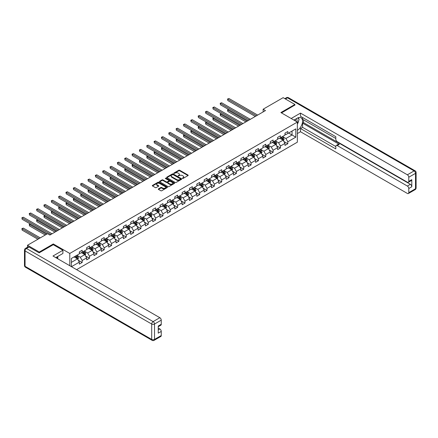<?xml version="1.0" encoding="UTF-8"?>
<svg xmlns="http://www.w3.org/2000/svg" width="438" height="438" viewBox="0 0 438 438"><rect width="100%" height="100%" fill="white"/><g stroke="black" fill="none" stroke-linecap="round" stroke-linejoin="round"><path stroke-width="0.66" d="M182.454 178.419L183.1 178.419L188.011 175.583A0.652 0.378 0 0 0 188.203 175.32A0.652 0.378 0 0 0 188.011 175.052L179.689 170.251A0.652 0.378 0 0 0 178.77 170.251L173.859 173.087L173.859 173.459L175.14 173.092A2.091 1.21 0 0 1 178.096 173.092L178.792 173.492A2.091 1.21 0 0 1 179.405 174.346A2.091 1.21 0 0 1 178.792 175.2L178.156 175.939L179.438 175.572A2.091 1.21 0 0 1 182.394 175.572L183.089 175.972A2.091 1.21 0 0 1 183.703 176.826A2.091 1.21 0 0 1 183.089 177.68L182.454 178.419L182.454 178.047M158.485 188.871A0.652 0.378 0 0 0 158.293 189.139A0.652 0.378 0 0 0 158.485 189.408L160.817 190.754A0.652 0.378 0 0 0 161.742 190.754L167.19 187.606A0.652 0.378 0 0 0 167.382 187.338A0.652 0.378 0 0 0 167.19 187.07L158.874 182.268A0.652 0.378 0 0 0 157.948 182.268L152.501 185.416A0.652 0.378 0 0 0 152.309 185.685A0.652 0.378 0 0 0 152.501 185.953L155.315 187.579A0.652 0.378 0 0 0 156.24 187.579L158.572 186.232A0.652 0.378 0 0 0 158.764 185.964A0.652 0.378 0 0 0 158.572 185.696L157.176 184.891A1.747 1.007 0 0 1 156.667 184.174A1.747 1.007 0 0 1 157.746 183.243A1.747 1.007 0 0 1 159.651 183.462L165.126 186.626A1.747 1.007 0 0 1 165.635 187.338A1.747 1.007 0 0 1 164.557 188.269A1.747 1.007 0 0 1 162.651 188.05L161.742 187.524A0.652 0.378 0 0 0 160.817 187.524L158.485 188.871L158.485 189.408M53.31 244.732L53.31 243.944L39.283 252.042L27.512 245.247L27.512 247.207M53.31 243.944L69.784 253.454L297.353 122.071L297.353 142.18L76.59 269.638M294.905 105.191L294.905 104.458L280.878 112.555L297.353 122.071M294.905 104.458L283.134 97.663L263.129 109.215L263.129 111.931M27.512 245.247L47.518 233.695L49.872 235.053L265.483 110.573L263.129 109.215M175.189 182.454A0.652 0.378 0 0 0 176.109 182.454L181.562 179.306A0.652 0.378 0 0 0 181.754 179.038A0.652 0.378 0 0 0 181.562 178.775L173.245 173.974A0.652 0.378 0 0 0 172.32 173.974L166.867 177.122A0.652 0.378 0 0 0 166.675 177.385A0.652 0.378 0 0 0 166.867 177.653L175.189 182.454M165.46 178.518L174.368 183.462L168.926 186.604A0.652 0.378 0 0 1 168 186.604L159.684 181.803L159.684 181.266A0.652 0.378 0 0 0 159.492 181.535A0.652 0.378 0 0 0 159.684 181.803M159.684 181.266L162.016 179.919A0.652 0.378 0 0 1 162.941 179.919L166.314 181.869A0.652 0.378 0 0 0 167.239 181.869L168.789 180.976A0.652 0.378 0 0 0 168.98 180.708A0.652 0.378 0 0 0 168.789 180.44L165.274 178.414L165.92 178.042L174.379 182.92A0.652 0.378 0 0 1 174.57 183.188A0.652 0.378 0 0 1 174.379 183.456L174.379 182.92M69.784 265.713L69.784 253.454M78.238 260.21L82.169 262.477L82.169 260.495L86.686 257.883L86.686 259.871L89.511 258.239L89.511 256.252L94.033 253.646L94.033 255.628L96.853 253.996L96.853 252.014L101.375 249.403L101.375 251.39L104.2 249.759L104.2 247.777L108.717 245.165L108.717 247.147L111.542 245.521L111.542 243.533L116.065 240.927L116.065 242.909L118.884 241.278L118.884 239.296L123.406 236.684L123.406 238.672L126.232 237.04L126.232 235.053L130.748 232.447L130.748 234.429L133.574 232.797L133.574 230.815L138.096 228.203L138.096 230.191L140.921 228.559L140.921 226.572L145.438 223.966L145.438 225.948L148.263 224.316L148.263 222.334L152.78 219.723L152.78 221.71L155.605 220.079L155.605 218.097L160.127 215.485L160.127 217.467L162.952 215.841L162.952 213.853L167.469 211.247L167.469 213.229L170.294 211.598L170.294 209.616L174.811 207.004L174.811 208.992L177.636 207.36L177.636 205.373L182.159 202.767L182.159 204.749L184.984 203.117L184.984 201.135L189.501 198.524L189.501 200.511L192.326 198.879L192.326 196.892L196.843 194.286L196.843 196.268L199.668 194.636L199.668 192.654L204.19 190.043L204.19 192.03L207.015 190.399L207.015 188.417L211.532 185.805L211.532 187.787L214.357 186.161L214.357 184.174L218.88 181.567L218.88 183.549L221.699 181.918L221.699 179.936L226.222 177.324L226.222 179.312L229.047 177.68L229.047 175.693L233.564 173.087L233.564 175.069L236.389 173.437L236.389 171.455L240.911 168.844L240.911 170.831L243.731 169.199L243.731 167.217L248.253 164.606L248.253 166.588L251.078 164.956L251.078 162.974L255.595 160.368L255.595 162.35L258.42 160.719L258.42 158.737L262.942 156.125L262.942 158.107L265.767 156.481L265.767 154.494L270.284 151.887L270.284 153.869L273.109 152.238L273.109 150.256L277.626 147.644L277.626 149.632L280.451 148L280.451 146.013L284.974 143.407L284.974 145.389L287.799 143.757L287.799 141.775L295.798 137.154L295.798 128.892L292.031 131.066L292.031 134.981L295.798 137.154M82.169 262.477L79.344 264.109L79.344 262.127L71.46 266.676M71.339 266.611L71.339 258.48L79.344 253.865L79.344 251.877L82.169 250.246L82.169 252.233L86.686 249.622L86.686 247.64L89.511 246.008L89.511 247.99L94.033 245.384L94.033 243.397L96.853 241.765L96.853 243.752L101.375 241.141L101.375 239.159L104.2 237.527L104.2 239.509L108.717 236.903L108.717 234.916L111.542 233.29L111.542 235.272L116.065 232.66L116.065 230.678L118.884 229.047L118.884 231.034L123.406 228.422L123.406 226.441L126.232 224.809L126.232 226.791L130.748 224.185L130.748 222.197L133.574 220.566L133.574 222.553L138.096 219.942L138.096 217.96L140.921 216.328L140.921 218.31L145.438 215.704L145.438 213.717L148.263 212.085L148.263 214.072L152.78 211.461L152.78 209.479L155.605 207.847L155.605 209.829L160.127 207.223L160.127 205.236L162.952 203.61L162.952 205.592L167.469 202.98L167.469 200.998L170.294 199.367L170.294 201.354L174.811 198.743L174.811 196.761L177.636 195.129L177.636 197.111L182.159 194.505L182.159 192.517L184.984 190.886L184.984 192.873L189.501 190.262L189.501 188.28L192.326 186.648L192.326 188.63L196.843 186.024L196.843 184.037L199.668 182.411L199.668 184.393L204.19 181.781L204.19 179.799L207.015 178.167L207.015 180.149L211.532 177.543L211.532 175.561L214.357 173.93L214.357 175.912L218.88 173.3L218.88 171.318L221.699 169.687L221.699 171.674L226.222 169.063L226.222 167.081L229.047 165.449L229.047 167.431L233.564 164.825L233.564 162.837L236.389 161.206L236.389 163.193L240.911 160.582L240.911 158.6L243.731 156.968L243.731 158.95L248.253 156.344L248.253 154.357L251.078 152.731L251.078 154.713L255.595 152.101L255.595 150.119L258.42 148.487L258.42 150.475L262.942 147.863L262.942 145.881L265.767 144.25L265.767 146.232L270.284 143.626L270.284 141.638L273.109 140.007L273.109 141.994L277.626 139.383L277.626 137.401L280.451 135.769L280.451 137.751L284.974 135.145L284.974 133.157L287.799 131.526L287.799 133.513L295.798 128.892M81.413 252.666L84.802 254.626L80.285 257.232L76.896 255.277M79.344 252.775L80.285 253.317L82.169 252.233M80.285 257.232L82.169 260.495M84.802 254.626L86.686 257.883M88.755 248.428L92.15 250.383L87.627 252.994L84.238 251.034M86.686 248.538L87.627 249.08L89.511 247.99M87.627 252.994L89.511 256.252M92.15 250.383L94.033 253.646M96.103 244.185L99.492 246.145L94.969 248.751L91.58 246.797M94.033 244.294L94.969 244.837L96.853 243.752M94.969 248.751L96.853 252.014M99.492 246.145L101.375 249.403M103.445 239.947L106.834 241.902L102.317 244.513L98.928 242.553M101.375 240.057L102.317 240.599L104.2 239.509M102.317 244.513L104.2 247.777M106.834 241.902L108.717 245.165M110.792 235.704L114.181 237.664L109.659 240.27L106.27 238.316M108.717 235.814L109.659 236.361L111.542 235.272M109.659 240.27L111.542 243.533M114.181 237.664L116.065 240.927M118.134 231.467L121.523 233.421L117.006 236.033L113.612 234.078M116.065 231.576L117.006 232.118L118.884 231.034M117.006 236.033L118.884 239.296M121.523 233.421L123.406 236.684M125.476 227.229L128.865 229.184L124.348 231.795L120.959 229.835M123.406 227.333L124.348 227.88L126.232 226.791M124.348 231.795L126.232 235.053M128.865 229.184L130.748 232.447M132.823 222.986L136.213 224.946L131.69 227.552L128.301 225.597M130.748 223.095L131.69 223.637L133.574 222.553M131.69 227.552L133.574 230.815M136.213 224.946L138.096 228.203M140.165 218.748L143.554 220.703L139.038 223.314L135.649 221.354M138.096 218.858L139.038 219.4L140.921 218.31M139.038 223.314L140.921 226.572M143.554 220.703L145.438 223.966M147.507 214.505L150.896 216.465L146.38 219.071L142.991 217.117M145.438 214.615L146.38 215.157L148.263 214.072M146.38 219.071L148.263 222.334M150.896 216.465L152.78 219.723M154.855 210.267L158.244 212.222L153.722 214.834L150.333 212.873M152.78 210.377L153.722 210.919L155.605 209.829M153.722 214.834L155.605 218.097M158.244 212.222L160.127 215.485M162.197 206.024L165.586 207.984L161.069 210.59L157.68 208.636M160.127 206.134L161.069 206.681L162.952 205.592M161.069 210.59L162.952 213.853M165.586 207.984L167.469 211.247M169.539 201.787L172.928 203.741L168.411 206.353L165.022 204.398M167.469 201.896L168.411 202.438L170.294 201.354M168.411 206.353L170.294 209.616M172.928 203.741L174.811 207.004M176.886 197.549L180.275 199.504L175.753 202.115L172.364 200.155M174.811 197.653L175.753 198.2L177.636 197.111M175.753 202.115L177.636 205.373M180.275 199.504L182.159 202.767M184.228 193.306L187.617 195.266L183.1 197.872L179.711 195.917M182.159 193.415L183.1 193.957L184.984 192.873M183.1 197.872L184.984 201.135M187.617 195.266L189.501 198.524M191.57 189.068L194.965 191.023L190.442 193.634L187.053 191.674M189.501 189.178L190.442 189.72L192.326 188.63M190.442 193.634L192.326 196.892M194.965 191.023L196.843 194.286M198.918 184.825L202.307 186.785L197.784 189.391L194.395 187.437M196.843 184.935L197.784 185.477L199.668 184.393M197.784 189.391L199.668 192.654M202.307 186.785L204.19 190.043M206.26 180.587L209.649 182.542L205.132 185.154L201.743 183.194M204.19 180.697L205.132 181.239L207.015 180.149M205.132 185.154L207.015 188.417M209.649 182.542L211.532 185.805M213.602 176.344L216.996 178.304L212.474 180.91L209.085 178.956M211.532 176.454L212.474 177.001L214.357 175.912M212.474 180.91L214.357 184.174M216.996 178.304L218.88 181.567M220.949 172.107L224.338 174.067L219.816 176.673L216.427 174.718M218.88 172.216L219.816 172.758L221.699 171.674M219.816 176.673L221.699 179.936M224.338 174.067L226.222 177.324M228.291 167.869L231.68 169.824L227.163 172.435L223.774 170.475M226.222 167.978L227.163 168.52L229.047 167.431M227.163 172.435L229.047 175.693M231.68 169.824L233.564 173.087M235.639 163.626L239.028 165.586L234.505 168.192L231.116 166.237M233.564 163.735L234.505 164.277L236.389 163.193M234.505 168.192L236.389 171.455M239.028 165.586L240.911 168.844M242.981 159.388L246.37 161.343L241.853 163.954L238.458 161.994M240.911 159.498L241.853 160.04L243.731 158.95M241.853 163.954L243.731 167.217M246.37 161.343L248.253 164.606M250.322 155.145L253.711 157.105L249.195 159.711L245.806 157.757M248.253 155.255L249.195 155.802L251.078 154.713M249.195 159.711L251.078 162.974M253.711 157.105L255.595 160.368M257.67 150.907L261.059 152.862L256.537 155.474L253.148 153.519M255.595 151.017L256.537 151.559L258.42 150.475M256.537 155.474L258.42 158.737M261.059 152.862L262.942 156.125M265.012 146.67L268.401 148.624L263.884 151.236L260.495 149.276M262.942 146.774L263.884 147.321L265.767 146.232M263.884 151.236L265.767 154.494M268.401 148.624L270.284 151.887M272.354 142.427L275.743 144.387L271.226 146.993L267.837 145.038M270.284 142.536L271.226 143.078L273.109 141.994M271.226 146.993L273.109 150.256M275.743 144.387L277.626 147.644M279.701 138.189L283.09 140.144L278.568 142.755L275.179 140.795M277.626 138.298L278.568 138.841L280.451 137.751M278.568 142.755L280.451 146.013M283.09 140.144L284.974 143.407M288.642 133.021L292.031 134.981L285.915 138.512L282.526 136.557M284.974 134.055L285.915 134.597L287.799 133.513M285.915 138.512L287.799 141.775M39.283 252.042L39.283 252.775M71.339 262.395L77.46 258.863L74.071 256.909M77.46 258.863L79.344 262.127M283.868 141.49L287.799 143.757M276.52 145.728L280.451 148M269.178 149.971L273.109 152.238M261.836 154.209L265.767 156.481M254.489 158.452L258.42 160.719M247.147 162.69L251.078 164.956M239.805 166.927L243.731 169.199M232.458 171.17L236.389 173.437M225.116 175.408L229.047 177.68M217.768 179.651L221.699 181.918M210.426 183.889L214.357 186.161M203.084 188.132L207.015 190.399M195.737 192.37L199.668 194.636M188.395 196.607L192.326 198.879M181.053 200.85L184.984 203.117M173.705 205.088L177.636 207.36M166.363 209.331L170.294 211.598M159.021 213.569L162.952 215.841M151.674 217.806L155.605 220.079M144.332 222.05L148.263 224.316M136.99 226.287L140.921 228.559M129.643 230.53L133.574 232.797M122.301 234.768L126.232 237.04M114.959 239.011L118.884 241.278M107.611 243.249L111.542 245.521M100.269 247.486L104.2 249.759M92.922 251.73L96.853 253.996M85.58 255.967L89.511 258.239M182.635 178.485L183.089 178.222A2.091 1.21 0 0 0 183.703 177.368L183.703 176.826M179.405 174.346L179.405 174.888A2.091 1.21 0 0 1 178.792 175.742L178.337 176.005M188.011 175.052L188.011 175.583L179.689 170.793A0.652 0.378 0 0 0 178.77 170.793L174.039 173.525M181.562 178.775L181.562 179.306L173.245 174.516A0.652 0.378 0 0 0 172.32 174.516L166.878 177.658L166.867 177.122M180.407 179.23L180.407 178.852L173.109 174.636L171.789 175.025A2.091 1.21 0 0 0 171.176 175.879A2.091 1.21 0 0 0 171.789 176.733L176.782 179.613A2.091 1.21 0 0 0 179.739 179.613L180.407 179.23L180.407 179.772L180.544 179.038M171.176 175.879L171.176 176.421A2.091 1.21 0 0 0 171.789 177.275L171.789 176.733M180.407 179.772L179.739 180.16A2.091 1.21 0 0 1 176.782 180.16L171.789 177.275M159.695 181.808L162.016 180.467L162.016 179.919M168.98 180.708L168.98 181.25A0.652 0.378 0 0 1 168.789 181.518L167.239 182.411A0.652 0.378 0 0 1 166.314 182.411L162.941 180.467A0.652 0.378 0 0 0 162.016 180.467M169.813 183.889A1.747 1.007 0 0 0 171.718 184.108A1.747 1.007 0 0 0 172.796 183.177A1.747 1.007 0 0 0 172.287 182.46L170.36 181.348A0.652 0.378 0 0 0 169.435 181.348L167.885 182.241A0.652 0.378 0 0 0 167.694 182.509A0.652 0.378 0 0 0 167.885 182.777L169.813 183.889L169.813 184.431A1.747 1.007 0 0 0 171.718 184.65A1.747 1.007 0 0 0 172.796 183.719L172.796 183.177M167.694 182.509L167.694 183.051A0.652 0.378 0 0 0 167.885 183.319L167.885 182.777M169.813 184.431L167.885 183.319M165.635 187.338L165.635 187.88A1.747 1.007 0 0 1 164.557 188.816A1.747 1.007 0 0 1 162.651 188.597L161.742 188.066A0.652 0.378 0 0 0 160.817 188.066L158.49 189.408M156.667 184.174L156.667 184.721A1.747 1.007 0 0 0 157.176 185.433L157.176 184.891M158.567 186.238L157.176 185.433M167.19 187.07L167.19 187.606L158.874 182.81A0.652 0.378 0 0 0 157.948 182.81L152.506 185.953L152.501 185.416M283.463 140.79L284.021 139.377A1.763 1.018 -120 0 0 283.457 137.877L282.488 136.579M280.791 138.819L280.134 137.937M228.685 109.549L227.787 110.064L227.787 111.422L245.899 121.879M281.026 137.422L282.001 138.72A1.763 1.018 60 0 1 282.505 139.777L283.068 139.454A1.763 1.018 -120 0 0 282.565 138.392L281.59 137.094M281.152 137.351L282.225 138.791A0.898 0.52 60 0 1 282.39 139.06L283.068 139.454M227.787 111.422L227.53 109.916L247.076 121.2M227.53 109.916L228.581 109.489M256.493 115.763L227.787 99.191L228.964 98.512L257.67 115.084M255.316 116.442L227.787 100.554L227.53 99.043L228.964 98.512M227.787 100.554L227.53 99.043M296.926 121.824A4.325 2.497 120 0 0 296.285 118.747M295.546 121.025A2.962 1.708 120 0 0 294.933 119.536A2.962 1.708 120 0 0 294.927 119.53M297.939 117.844L299.094 119.486L297.353 123.976M56.88 256.964L57.969 258.891M293.942 120.1L297.26 118.183A7.49 4.325 120 0 1 301.005 117.811A7.49 4.325 120 0 1 302.171 123.751A7.49 4.325 120 0 1 297.353 130.36M297.353 133.568L300.506 131.745L300.506 128.537L335.815 148.925L335.815 146.369A1.998 1.155 -120 0 1 336.231 145.454A1.998 1.155 -120 0 1 337.227 145.553L407.373 186.051L410.384 184.31A1.998 1.155 60 0 1 411.797 186.758L411.797 179.635A1.998 1.155 60 0 1 411.381 180.549L408.369 182.29A1.998 1.155 -120 0 0 408.785 181.376L408.785 177.242A1.998 1.155 -120 0 0 407.373 174.8L414.102 170.913L287.465 97.8L285.417 98.983M303.518 119.842L303.518 122.613L302.581 123.155L302.581 127.343L300.506 128.537M302.581 117.504L302.581 119.3L335.815 138.485M408.369 182.29A1.998 1.155 -120 0 1 407.373 182.192L337.227 141.693A1.998 1.155 -120 0 1 335.815 139.246L335.815 136.694L300.506 116.305L300.506 113.103L407.373 174.8M291.16 118.495L300.506 113.103M300.506 131.745L407.373 193.443A1.998 1.155 -120 0 0 408.369 193.541A1.998 1.155 -120 0 0 408.785 192.627L408.785 188.499A1.998 1.155 -120 0 0 407.373 186.051M294.905 105.027L281.514 112.922M302.581 123.155L339.297 144.359L337.227 145.553M303.518 122.613L410.384 184.31M302.581 127.343L335.815 146.533M336.231 145.454L338.3 144.261A1.998 1.155 60 0 1 339.297 144.359M297.353 124.195A7.49 4.325 120 0 0 298.716 120.466M298.836 119.125A7.49 4.325 120 0 0 298.65 117.598M29.017 247.016L26.477 248.483A1.998 1.155 -120 0 0 25.475 248.384L28.021 246.912A1.998 1.155 60 0 1 29.017 247.016L39.141 252.857L53.261 244.705L62.913 250.273L62.913 253.482L56.228 257.341A7.49 4.325 120 0 0 55.779 257.626M62.913 250.273L52.982 256.011L159.843 317.709A1.998 1.155 60 0 1 161.255 320.151L161.255 324.284A1.998 1.155 60 0 1 160.845 325.199L158.244 326.699M57.783 258.245L57.783 256.444M158.244 329.885L159.843 328.96A1.998 1.155 60 0 1 161.255 331.407L161.255 335.535A1.998 1.155 60 0 1 160.845 336.45L154.11 340.337A1.998 1.155 -120 0 0 154.521 339.423L161.255 335.535M161.255 324.284L158.244 326.025L158.244 333.143L161.255 331.407M159.843 328.96L158.244 328.035M276.115 145.027L276.679 143.62A1.763 1.018 -120 0 0 276.115 142.115L275.141 140.817M273.449 143.056L272.786 142.175M221.338 113.787L220.445 114.307L220.445 115.665L238.557 126.122M273.684 141.66L274.653 142.958A1.763 1.018 60 0 1 275.157 144.02L275.726 143.691A1.763 1.018 -120 0 0 275.217 142.629L274.248 141.337M273.805 141.589L274.883 143.029A0.898 0.52 60 0 1 275.048 143.303L275.726 143.691M220.445 115.665L220.188 114.154L239.734 125.438M220.188 114.154L221.234 113.727M268.773 149.27L269.332 147.858A1.763 1.018 -120 0 0 268.768 146.358L267.799 145.06M266.107 147.299L265.444 146.418M213.996 118.03L213.103 118.545L213.103 119.903L231.209 130.36M266.337 145.903L267.311 147.195A1.763 1.018 60 0 1 267.815 148.258L268.379 147.934A1.763 1.018 -120 0 0 267.875 146.872L266.906 145.575M266.463 145.832L267.541 147.267A0.898 0.52 60 0 1 267.706 147.54L268.379 147.934M213.103 119.903L212.841 118.397L232.386 129.681M212.841 118.397L213.892 117.97M249.145 120.007L220.445 103.434L221.623 102.755L250.322 119.322M247.968 120.685L220.445 104.791L220.188 103.286L221.623 102.755M220.445 104.791L220.188 103.286M241.803 124.244L213.103 107.671L214.275 106.992L242.981 123.565M240.626 124.923L213.103 109.035L212.841 107.524L214.275 106.992M213.103 109.035L212.841 107.524M261.431 153.508L261.99 152.096A1.763 1.018 -120 0 0 261.426 150.595L260.457 149.298M258.759 151.537L258.102 150.656M206.654 122.268L205.756 122.782L205.756 124.146L223.867 134.597M258.995 150.141L259.969 151.439A1.763 1.018 60 0 1 260.473 152.501L261.037 152.172A1.763 1.018 -120 0 0 260.533 151.11L259.559 149.812M259.121 150.07L260.194 151.51A0.898 0.52 60 0 1 260.358 151.783L261.037 152.172M205.756 124.146L205.499 122.635L225.044 133.918M205.499 122.635L206.55 122.207M254.084 157.746L254.648 156.339A1.763 1.018 -120 0 0 254.084 154.833L253.109 153.541M251.417 155.78L250.755 154.899M199.306 126.511L198.414 127.025L198.414 128.383L216.525 138.841M251.653 154.379L252.622 155.676A1.763 1.018 60 0 1 253.126 156.738L253.695 156.415A1.763 1.018 -120 0 0 253.186 155.353L252.217 154.056M251.773 154.307L252.852 155.747A0.898 0.52 60 0 1 253.016 156.021L253.695 156.415M198.414 128.383L198.157 126.878L217.702 138.162M198.157 126.878L199.202 126.451M246.742 161.989L247.3 160.576A1.763 1.018 -120 0 0 246.736 159.076L245.767 157.779M244.076 160.018L243.413 159.136M191.964 130.748L191.067 131.263L191.067 132.626L209.178 143.078M244.305 158.622L245.28 159.919A1.763 1.018 60 0 1 245.784 160.981L246.348 160.653A1.763 1.018 -120 0 0 245.844 159.591L244.875 158.293M244.431 158.551L245.51 159.99A0.898 0.52 60 0 1 245.674 160.264L246.348 160.653M191.067 132.626L190.809 131.115L210.355 142.399M190.809 131.115L191.86 130.688M234.461 128.482L205.756 111.914L206.933 111.236L235.639 127.803M233.284 129.166L205.756 113.272L205.499 111.761L206.933 111.236M205.756 113.272L205.499 111.761M227.114 132.725L198.414 116.152L199.591 115.473L228.291 132.046M225.937 133.404L198.414 117.51L198.157 116.004L199.591 115.473M198.414 117.51L198.157 116.004M219.772 136.963L191.067 120.395L192.244 119.711L220.949 136.284M218.595 137.642L191.067 121.753L190.809 120.242L192.244 119.711M191.067 121.753L190.809 120.242M239.4 166.226L239.958 164.819A1.763 1.018 -120 0 0 239.394 163.314L238.425 162.016M236.728 164.255L236.071 163.379M184.617 134.986L183.725 135.506L183.725 136.864L201.836 147.321M236.963 162.859L237.933 164.157A1.763 1.018 60 0 1 238.442 165.219L239.006 164.891A1.763 1.018 -120 0 0 238.502 163.834L237.527 162.536M237.084 162.788L238.162 164.228A0.898 0.52 60 0 1 238.327 164.502L239.006 164.891M183.725 136.864L183.467 135.353L203.013 146.642M183.467 135.353L184.518 134.926M212.43 141.206L183.725 124.633L184.902 123.954L213.602 140.527M211.253 141.885L183.725 125.991L183.467 124.485L184.902 123.954M183.725 125.991L183.467 124.485M232.052 170.47L232.616 169.057A1.763 1.018 -120 0 0 232.052 167.557L231.078 166.259M229.386 168.499L228.724 167.617M177.275 139.229L176.383 139.744L176.383 141.102L194.494 151.559M229.621 167.102L230.591 168.4A1.763 1.018 60 0 1 231.094 169.457L231.664 169.134A1.763 1.018 -120 0 0 231.154 168.072L230.185 166.774M229.742 167.031L230.821 168.471A0.898 0.52 60 0 1 230.985 168.739L231.664 169.134M176.383 141.102L176.12 139.596L195.666 150.88M176.12 139.596L177.171 139.169M205.083 145.443L176.383 128.871L177.56 128.192L206.26 144.764M203.905 146.122L176.383 130.234L176.12 128.723L177.56 128.192M176.383 130.234L176.12 128.723M224.71 174.707L225.269 173.295A1.763 1.018 -120 0 0 224.705 171.795L223.736 170.497M222.039 172.736L221.382 171.855M169.933 143.467L169.035 143.987L169.035 145.345L187.146 155.802M222.274 171.34L223.249 172.638A1.763 1.018 60 0 1 223.752 173.7L224.316 173.371A1.763 1.018 -120 0 0 223.813 172.309L222.838 171.017M222.4 171.269L223.479 172.709A0.898 0.52 60 0 1 223.637 172.983L224.316 173.371M169.035 145.345L168.778 143.834L188.324 155.118M168.778 143.834L169.829 143.407M197.741 149.686L169.035 133.114L170.212 132.435L198.918 149.002M196.563 150.365L169.035 134.471L168.778 132.966L170.212 132.435M169.035 134.471L168.778 132.966M217.368 178.95L217.927 177.538A1.763 1.018 -120 0 0 217.363 176.038L216.394 174.74M214.697 176.979L214.04 176.098M162.586 147.71L161.693 148.225L161.693 149.582L179.804 160.04M214.932 175.583L215.901 176.875A1.763 1.018 60 0 1 216.41 177.938L216.974 177.614A1.763 1.018 -120 0 0 216.471 176.552L215.496 175.255M215.053 175.512L216.131 176.947A0.898 0.52 60 0 1 216.295 177.22L216.974 177.614M161.693 149.582L161.436 148.077L180.982 159.361M161.436 148.077L162.487 147.65M190.393 153.924L161.693 137.351L162.87 136.672L191.57 153.245M189.221 154.603L161.693 138.709L161.436 137.203L162.87 136.672M161.693 138.709L161.436 137.203M210.021 183.188L210.579 181.775A1.763 1.018 -120 0 0 210.021 180.275L209.046 178.978M207.355 181.217L206.692 180.336M155.244 151.948L154.351 152.462L154.351 153.826L172.457 164.277M207.59 179.821L208.559 181.118A1.763 1.018 60 0 1 209.063 182.181L209.627 181.852A1.763 1.018 -120 0 0 209.123 180.79L208.154 179.492M207.711 179.75L208.789 181.19A0.898 0.52 60 0 1 208.953 181.463L209.627 181.852M154.351 153.826L154.088 152.314L173.634 163.598M154.088 152.314L155.14 151.887M183.051 158.162L154.351 141.594L155.528 140.916L184.228 157.483M181.874 158.841L154.351 142.952L154.088 141.441L155.528 140.916M154.351 142.952L154.088 141.441M202.679 187.426L203.237 186.019A1.763 1.018 -120 0 0 202.674 184.513L201.704 183.215M200.007 185.46L199.35 184.579M147.902 156.191L147.004 156.705L147.004 158.063L165.115 168.52M200.243 184.059L201.217 185.356A1.763 1.018 60 0 1 201.721 186.418L202.285 186.095A1.763 1.018 -120 0 0 201.781 185.033L200.807 183.736M200.369 183.987L201.447 185.427A0.898 0.52 60 0 1 201.606 185.701L202.285 186.095M147.004 158.063L146.746 156.558L166.292 167.842M146.746 156.558L147.798 156.131M175.709 162.405L147.004 145.832L148.181 145.153L176.886 161.726M174.532 163.084L147.004 147.19L146.746 145.684L148.181 145.153M147.004 147.19L146.746 145.684M195.332 191.669L195.895 190.256A1.763 1.018 -120 0 0 195.332 188.756L194.357 187.459M192.665 189.698L192.008 188.816M140.554 160.428L139.662 160.943L139.662 162.301L157.773 172.758M192.901 188.302L193.87 189.599A1.763 1.018 60 0 1 194.379 190.661L194.943 190.333A1.763 1.018 -120 0 0 194.439 189.271L193.465 187.973M193.021 188.231L194.1 189.67A0.898 0.52 60 0 1 194.264 189.939L194.943 190.333M139.662 162.301L139.404 160.795L158.95 172.079M139.404 160.795L140.45 160.368M168.362 166.643L139.662 150.075L140.839 149.391L169.539 165.964M167.185 167.321L139.662 151.433L139.404 149.922L140.839 149.391M139.662 151.433L139.404 149.922M187.99 195.906L188.548 194.499A1.763 1.018 -120 0 0 187.99 192.994L187.015 191.696M185.323 193.935L184.661 193.059M133.212 164.666L132.32 165.186L132.32 166.544L150.426 177.001M185.559 192.539L186.528 193.837A1.763 1.018 60 0 1 187.031 194.899L187.595 194.571A1.763 1.018 -120 0 0 187.092 193.514L186.123 192.216M185.679 192.468L186.758 193.908A0.898 0.52 60 0 1 186.922 194.182L187.595 194.571M132.32 166.544L132.057 165.033L151.603 176.322M132.057 165.033L133.108 164.606M161.02 170.886L132.32 154.313L133.497 153.634L162.197 170.207M159.843 171.565L132.32 155.671L132.057 154.165L133.497 153.634M132.32 155.671L132.057 154.165M180.648 200.15L181.206 198.737A1.763 1.018 -120 0 0 180.642 197.237L179.673 195.939M177.976 198.179L177.319 197.297M125.87 168.909L124.972 169.424L124.972 170.782L143.084 181.239M178.211 196.782L179.186 198.08A1.763 1.018 60 0 1 179.689 199.137L180.253 198.814A1.763 1.018 -120 0 0 179.75 197.752L178.775 196.454M178.337 196.711L179.416 198.146A0.898 0.52 60 0 1 179.575 198.419L180.253 198.814M124.972 170.782L124.715 169.276L144.261 180.56M124.715 169.276L125.766 168.849M153.678 175.123L124.972 158.551L126.149 157.872L154.855 174.444M152.501 175.802L124.972 159.914L124.715 158.403L126.149 157.872M124.972 159.914L124.715 158.403M173.3 204.387L173.864 202.975A1.763 1.018 -120 0 0 173.3 201.475L172.326 200.177M170.634 202.416L169.971 201.535M118.523 173.147L117.63 173.667L117.63 175.025L135.742 185.477M170.869 201.02L171.838 202.318A1.763 1.018 60 0 1 172.348 203.38L172.911 203.051A1.763 1.018 -120 0 0 172.402 201.989L171.433 200.692M170.99 200.949L172.068 202.389A0.898 0.52 60 0 1 172.233 202.663L172.911 203.051M117.63 175.025L117.373 173.514L136.919 184.798M117.373 173.514L118.419 173.087M146.33 179.366L117.63 162.794L118.807 162.115L147.507 178.682M145.153 180.045L117.63 164.151L117.373 162.646L118.807 162.115M117.63 164.151L117.373 162.646M165.958 208.63L166.517 207.218A1.763 1.018 -120 0 0 165.953 205.712L164.984 204.42M163.292 206.659L162.629 205.778M111.181 177.39L110.288 177.905L110.288 179.262L128.394 189.72M163.522 205.258L164.496 206.555A1.763 1.018 60 0 1 165 207.617L165.564 207.294A1.763 1.018 -120 0 0 165.06 206.232L164.091 204.935M163.648 205.192L164.726 206.626A0.898 0.52 60 0 1 164.891 206.9L165.564 207.294M110.288 179.262L110.026 177.757L129.571 189.041M110.026 177.757L111.077 177.33M138.988 183.604L110.288 167.031L111.466 166.352L140.165 182.925M137.811 184.283L110.288 168.389L110.026 166.883L111.466 166.352M110.288 168.389L110.026 166.883M158.616 212.868L159.175 211.455A1.763 1.018 -120 0 0 158.611 209.955L157.642 208.658M155.944 210.897L155.287 210.016M103.839 181.628L102.941 182.142L102.941 183.506L121.052 193.957M156.18 209.501L157.154 210.798A1.763 1.018 60 0 1 157.658 211.861L158.222 211.532A1.763 1.018 -120 0 0 157.718 210.47L156.744 209.172M156.306 209.43L157.379 210.87A0.898 0.52 60 0 1 157.543 211.143L158.222 211.532M102.941 183.506L102.684 181.994L122.229 193.278M102.684 181.994L103.735 181.567M131.646 187.842L102.941 171.274L104.118 170.596L132.823 187.163M130.469 188.521L102.941 172.632L102.684 171.121L104.118 170.596M102.941 172.632L102.684 171.121M151.269 217.106L151.833 215.699A1.763 1.018 -120 0 0 151.269 214.193L150.294 212.895M148.602 215.14L147.94 214.259M96.491 185.865L95.599 186.385L95.599 187.743L113.71 198.2M148.838 213.739L149.807 215.036A1.763 1.018 60 0 1 150.311 216.098L150.88 215.77A1.763 1.018 -120 0 0 150.371 214.713L149.402 213.416M148.958 213.667L150.037 215.107A0.898 0.52 60 0 1 150.201 215.381L150.88 215.77M95.599 187.743L95.342 186.238L114.887 197.522M95.342 186.238L96.387 185.811M124.299 192.085L95.599 175.512L96.776 174.833L125.476 191.406M123.122 192.764L95.599 176.87L95.342 175.364L96.776 174.833M95.599 176.87L95.342 175.364M143.927 221.349L144.485 219.936A1.763 1.018 -120 0 0 143.921 218.436L142.952 217.138M141.26 219.378L140.598 218.496M89.149 190.108L88.252 190.623L88.252 191.981L106.363 202.438M141.49 217.982L142.465 219.279A1.763 1.018 60 0 1 142.969 220.336L143.533 220.013A1.763 1.018 -120 0 0 143.029 218.951L142.06 217.653M141.616 217.91L142.695 219.35A0.898 0.52 60 0 1 142.859 219.619L143.533 220.013M88.252 191.981L87.994 190.475L107.54 201.759M87.994 190.475L89.045 190.048M116.957 196.323L88.252 179.755L89.429 179.071L118.134 195.644M115.78 197.001L88.252 181.113L87.994 179.602L89.429 179.071M88.252 181.113L87.994 179.602M136.585 225.586L137.143 224.179A1.763 1.018 -120 0 0 136.579 222.674L135.61 221.376M133.913 223.615L133.256 222.734M81.807 194.346L80.91 194.866L80.91 196.224L99.021 206.681M134.148 222.219L135.123 223.517A1.763 1.018 60 0 1 135.627 224.579L136.191 224.251A1.763 1.018 -120 0 0 135.687 223.194L134.712 221.896M134.274 222.148L135.347 223.588A0.898 0.52 60 0 1 135.512 223.862L136.191 224.251M80.91 196.224L80.652 194.713L100.198 205.997M80.652 194.713L81.703 194.286M109.615 200.566L80.91 183.993L82.087 183.314L110.792 199.887M108.438 201.245L80.91 185.351L80.652 183.845L82.087 183.314M80.91 185.351L80.652 183.845M129.237 229.83L129.801 228.417A1.763 1.018 -120 0 0 129.237 226.917L128.263 225.619M126.571 227.859L125.909 226.977M74.46 198.589L73.568 199.104L73.568 200.462L91.679 210.919M126.806 226.462L127.776 227.76A1.763 1.018 60 0 1 128.279 228.817L128.849 228.494A1.763 1.018 -120 0 0 128.339 227.431L127.37 226.134M126.927 226.391L128.006 227.826A0.898 0.52 60 0 1 128.17 228.099L128.849 228.494M73.568 200.462L73.305 198.956L92.856 210.24M73.305 198.956L74.356 198.529M102.268 204.803L73.568 188.231L74.745 187.552L103.445 204.124M101.09 205.482L73.568 189.594L73.305 188.083L74.745 187.552M73.568 189.594L73.305 188.083M121.895 234.067L122.454 232.655A1.763 1.018 -120 0 0 121.89 231.154L120.921 229.857M119.229 232.096L118.567 231.215M67.118 202.827L66.22 203.347L66.22 204.705L84.331 215.157M119.459 230.7L120.434 231.998A1.763 1.018 60 0 1 120.937 233.06L121.501 232.731A1.763 1.018 -120 0 0 120.998 231.669L120.028 230.372M119.585 230.629L120.664 232.069A0.898 0.52 60 0 1 120.828 232.343L121.501 232.731M66.22 204.705L65.963 203.194L85.509 214.478M65.963 203.194L67.014 202.767M94.926 209.041L66.22 192.474L67.397 191.795L96.103 208.362M93.748 209.725L66.22 193.831L65.963 192.32L67.397 191.795M66.22 193.831L65.963 192.32M114.553 238.31L115.112 236.898A1.763 1.018 -120 0 0 114.548 235.392L113.579 234.1M111.882 236.339L111.225 235.458M59.771 207.07L58.878 207.585L58.878 208.942L76.989 219.4M112.117 234.938L113.086 236.235A1.763 1.018 60 0 1 113.595 237.297L114.159 236.974A1.763 1.018 -120 0 0 113.656 235.912L112.681 234.615M112.237 234.867L113.316 236.306A0.898 0.52 60 0 1 113.48 236.58L114.159 236.974M58.878 208.942L58.621 207.437L78.167 218.721M58.621 207.437L59.672 207.01M87.584 213.284L58.878 196.711L60.055 196.032L88.755 212.605M86.406 213.963L58.878 198.069L58.621 196.563L60.055 196.032M58.878 198.069L58.621 196.563M107.206 242.548L107.764 241.135A1.763 1.018 -120 0 0 107.206 239.635L106.231 238.338M104.54 240.577L103.877 239.696M52.429 211.308L51.536 211.822L51.536 213.186L69.642 223.637M104.775 239.181L105.744 240.478A1.763 1.018 60 0 1 106.248 241.541L106.817 241.212A1.763 1.018 -120 0 0 106.308 240.15L105.339 238.852M104.896 239.11L105.974 240.55A0.898 0.52 60 0 1 106.138 240.823L106.817 241.212M51.536 213.186L51.273 211.674L70.819 222.958M51.273 211.674L52.325 211.247M80.236 217.522L51.536 200.954L52.713 200.275L81.413 216.843M79.059 218.201L51.536 202.312L51.273 200.801L52.713 200.275M51.536 202.312L51.273 200.801M99.864 246.786L100.422 245.379A1.763 1.018 -120 0 0 99.859 243.873L98.889 242.575M97.192 244.82L96.535 243.939M45.087 215.545L44.189 216.065L44.189 217.423L62.3 227.88M97.428 243.418L98.402 244.716A1.763 1.018 60 0 1 98.906 245.778L99.47 245.45A1.763 1.018 -120 0 0 98.966 244.393L97.992 243.095M97.554 243.347L98.632 244.787A0.898 0.52 60 0 1 98.791 245.061L99.47 245.45M44.189 217.423L43.931 215.912L63.477 227.202M43.931 215.912L44.983 215.491M72.894 221.765L44.189 205.192L45.366 204.513L74.071 221.086M71.717 222.444L44.189 206.55L43.931 205.044L45.366 204.513M44.189 206.55L43.931 205.044M92.522 251.029L93.08 249.616A1.763 1.018 -120 0 0 92.517 248.116L91.542 246.818M89.85 249.058L89.193 248.176M37.739 219.788L36.847 220.303L36.847 221.661L54.958 232.118M90.086 247.662L91.055 248.959A1.763 1.018 60 0 1 91.564 250.016L92.128 249.693A1.763 1.018 -120 0 0 91.624 248.631L90.65 247.333M90.206 247.59L91.285 249.03A0.898 0.52 60 0 1 91.449 249.299L92.128 249.693M36.847 221.661L36.589 220.155L56.135 231.439M36.589 220.155L37.635 219.728M65.547 226.003L36.847 209.43L38.024 208.751L66.724 225.324M64.37 226.681L36.847 210.793L36.589 209.282L38.024 208.751M36.847 210.793L36.589 209.282M85.175 255.266L85.733 253.859A1.763 1.018 -120 0 0 85.175 252.354L84.2 251.056M82.508 253.295L81.846 252.414M30.397 224.026L29.505 224.546L29.505 225.904L45.262 234.998M82.744 251.899L83.713 253.197A1.763 1.018 60 0 1 84.216 254.259L84.78 253.93A1.763 1.018 -120 0 0 84.277 252.868L83.308 251.576M82.864 251.828L83.943 253.268A0.898 0.52 60 0 1 84.107 253.542L84.78 253.93M29.505 225.904L29.242 224.393L46.433 234.319M29.242 224.393L30.293 223.966M58.205 230.246L29.505 213.673L30.682 212.994L59.382 229.561M57.028 230.925L29.505 215.031L29.242 213.525L30.682 212.994M29.505 215.031L29.242 213.525M77.833 259.51L78.391 258.097A1.763 1.018 -120 0 0 77.827 256.597L76.858 255.299M75.161 257.539L74.504 256.657M40.269 237.883L23.334 228.105L22.157 228.784L22.157 230.142L37.914 239.241M75.396 256.142L76.371 257.435A1.763 1.018 60 0 1 76.874 258.497L77.438 258.174A1.763 1.018 -120 0 0 76.935 257.111L75.96 255.814M75.522 256.071L76.601 257.506A0.898 0.52 60 0 1 76.759 257.779L77.438 258.174M22.157 230.142L21.9 228.636L39.092 238.562M21.9 228.636L23.334 228.105M50.863 234.483L22.157 217.91L23.334 217.232L52.04 233.804M47.331 233.804L22.157 219.274L21.9 217.763L23.334 217.232M22.157 219.274L21.9 217.763M183.089 178.222L183.089 177.68M178.156 175.939L178.156 175.567M178.792 175.742L178.792 175.2M173.859 173.459L173.859 173.087M178.77 170.793L178.77 170.251M179.689 170.793L179.689 170.251M172.32 174.516L172.32 173.974M173.245 174.516L173.245 173.974M176.782 180.16L176.782 179.613M179.739 180.16L179.739 179.613M162.941 180.467L162.941 179.919M166.314 182.411L166.314 181.869M167.239 182.411L167.239 181.869M168.789 181.518L168.789 180.976M165.92 178.584L165.92 178.042M160.817 188.066L160.817 187.524M161.742 188.066L161.742 187.524M162.651 188.597L162.651 188.05M158.572 186.232L158.572 185.696M157.948 182.81L157.948 182.268M158.874 182.81L158.874 182.268M282.915 140.045L284.01 139.41M282.565 138.392L283.457 137.877M281.311 139.114L282.001 138.72M408.785 181.376L411.797 179.635M411.797 186.758L408.785 188.499M408.785 192.627L415.514 188.74L415.514 173.355L408.785 177.242M415.514 188.74A1.998 1.155 60 0 1 415.104 189.654A1.998 1.998 0 0 0 416.1 187.924A1.998 1.155 180 0 1 415.514 188.74M415.514 173.355A1.998 1.155 0 0 0 416.1 172.539A1.998 1.998 0 0 0 415.104 170.815A1.998 1.155 -60 0 0 414.102 170.913A1.998 1.155 60 0 1 415.514 173.355M284.837 98.643L286.468 97.701A1.998 1.155 60 0 1 287.465 97.8A1.998 1.155 -60 0 1 288.467 97.701L415.104 170.815M25.475 248.384A1.998 1.998 0 0 0 24.479 250.109A1.998 1.155 180 0 0 25.065 250.925A1.998 1.155 -60 0 1 26.477 248.483L153.114 321.591A1.998 1.155 -60 0 0 151.701 324.038L25.065 250.925L25.065 266.309L151.701 339.423L151.701 324.038A1.998 1.155 -0 0 0 154.521 324.038L154.521 339.423A1.998 1.155 180 0 1 151.701 339.423A1.998 1.155 -60 0 0 152.112 340.337A1.998 1.998 0 0 0 154.11 340.337M161.255 320.151L154.521 324.038A1.998 1.155 -120 0 0 153.114 321.591L159.843 317.709M25.475 267.224A1.998 1.155 -60 0 1 25.065 266.309A1.998 1.155 -0 0 1 24.479 265.494A1.998 1.998 0 0 0 25.475 267.224L152.112 340.337M275.573 144.283L276.668 143.653M275.217 142.629L276.115 142.115M273.964 143.357L274.653 142.958M268.226 148.526L269.321 147.891M267.875 146.872L268.768 146.358M266.622 147.595L267.311 147.195M260.884 152.763L261.979 152.134M260.533 151.11L261.426 150.595M259.28 151.838L259.969 151.439M253.542 157.001L254.631 156.371M253.186 155.353L254.084 154.833M251.932 156.076L252.622 155.676M246.194 161.244L247.289 160.609M245.844 159.591L246.736 159.076M244.59 160.313L245.28 159.919M238.852 165.482L239.947 164.852M238.502 163.834L239.394 163.314M237.243 164.557L237.933 164.157M231.505 169.725L232.6 169.09M231.154 168.072L232.052 167.557M229.901 168.794L230.591 168.4M224.163 173.963L225.258 173.333M223.813 172.309L224.705 171.795M222.559 173.037L223.249 172.638M216.821 178.206L217.916 177.571M216.471 176.552L217.363 176.038M215.211 177.275L215.901 176.875M209.474 182.443L210.569 181.814M209.123 180.79L210.021 180.275M207.869 181.518L208.559 181.118M202.132 186.681L203.227 186.051M201.781 185.033L202.674 184.513M200.527 185.756L201.217 185.356M194.79 190.924L195.885 190.289M194.439 189.271L195.332 188.756M193.18 189.993L193.87 189.599M187.442 195.162L188.537 194.532M187.092 193.514L187.99 192.994M185.838 194.237L186.528 193.837M180.1 199.405L181.195 198.77M179.75 197.752L180.642 197.237M178.496 198.474L179.186 198.08M172.758 203.643L173.853 203.013M172.402 201.989L173.3 201.475M171.149 202.717L171.838 202.318M165.411 207.886L166.506 207.251M165.06 206.232L165.953 205.712M163.807 206.955L164.496 206.555M158.069 212.123L159.164 211.494M157.718 210.47L158.611 209.955M156.465 211.198L157.154 210.798M150.727 216.361L151.822 215.731M150.371 214.713L151.269 214.193M149.117 215.436L149.807 215.036M143.379 220.604L144.474 219.969M143.029 218.951L143.921 218.436M141.775 219.673L142.465 219.279M136.037 224.842L137.132 224.212M135.687 223.194L136.579 222.674M134.428 223.917L135.123 223.517M128.695 229.085L129.785 228.45M128.339 227.431L129.237 226.917M127.086 228.154L127.776 227.76M121.348 233.323L122.443 232.693M120.998 231.669L121.89 231.154M119.744 232.397L120.434 231.998M114.006 237.56L115.101 236.931M113.656 235.912L114.548 235.392M112.396 236.635L113.086 236.235M106.658 241.803L107.753 241.174M106.308 240.15L107.206 239.635M105.054 240.878L105.744 240.478M99.317 246.041L100.412 245.411M98.966 244.393L99.859 243.873M97.712 245.116L98.402 244.716M91.975 250.284L93.07 249.649M91.624 248.631L92.517 248.116M90.365 249.353L91.055 248.959M84.627 254.522L85.722 253.892M84.277 252.868L85.175 252.354M83.023 253.597L83.713 253.197M77.285 258.765L78.38 258.13M76.935 257.111L77.827 256.597M75.681 257.834L76.371 257.435M408.369 193.541L415.104 189.654M416.1 187.924L416.1 172.539M288.467 97.701A1.998 1.998 0 0 0 286.468 97.701M24.479 250.109L24.479 265.494"/></g></svg>
